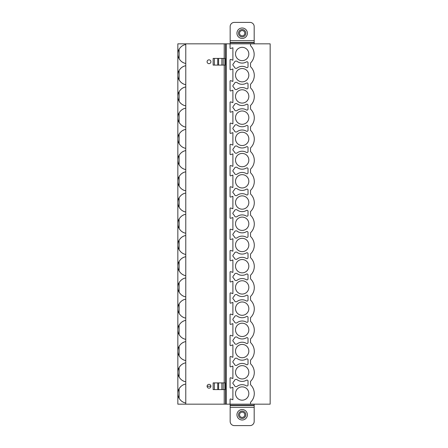 <?xml version="1.0" encoding="UTF-8"?>
<svg xmlns="http://www.w3.org/2000/svg" width="448" height="448" viewBox="0 0 448 448"><rect width="100%" height="100%" fill="white"/><g stroke="black" fill="none" stroke-linecap="round" stroke-linejoin="round"><path stroke-width="0.67" d="M185.774 43.831L185.774 404.169L270.161 404.169L270.161 43.831L177.839 43.831L177.839 53.984L177.839 43.831M185.774 404.169L177.839 404.169L177.839 53.984M254.184 421.422L254.184 407.294L230.16 407.294L230.16 421.422A4.178 4.178 0 0 0 234.338 425.6L250.006 425.6A4.178 4.178 0 0 0 254.184 421.422M254.184 404.169L254.184 407.294M234.338 22.4A4.178 4.178 0 0 0 230.16 26.578L230.16 40.706L254.184 40.706L254.184 26.578A4.178 4.178 0 0 0 250.006 22.4L234.338 22.4M242.172 28A5.219 5.219 0 0 1 247.391 33.219A5.219 5.219 0 0 1 242.172 38.438A5.219 5.219 0 0 1 236.947 33.219A5.219 5.219 0 0 1 242.172 28M242.172 29.546A3.674 3.674 0 0 0 238.493 33.219A3.674 3.674 0 0 0 242.172 36.893A3.674 3.674 0 0 0 245.846 33.219A3.674 3.674 0 0 0 242.172 29.546A3.674 3.674 0 0 1 245.846 33.219A3.674 3.674 0 0 1 242.172 36.893A3.674 3.674 0 0 1 238.493 33.219A3.674 3.674 0 0 1 242.172 29.546M230.16 43.831L230.16 40.706M254.184 43.831L254.184 40.706M230.16 42.784L254.184 42.784M230.16 42.465L254.184 42.465M250.527 43.831L250.527 45.707A12.113 12.113 0 0 1 250.527 63.006L250.527 66.679A12.113 12.113 0 0 1 250.527 84.224L250.527 87.903A12.113 12.113 0 0 1 250.527 105.448L250.527 109.122A12.113 12.113 0 0 1 250.527 126.666L250.527 130.346A12.113 12.113 0 0 1 250.527 147.89L250.527 151.564A12.113 12.113 0 0 1 250.527 169.109L250.527 172.788A12.113 12.113 0 0 1 250.527 190.333L250.527 194.006A12.113 12.113 0 0 1 250.527 211.551L250.527 215.225A12.113 12.113 0 0 1 250.527 232.775L250.527 236.449A12.113 12.113 0 0 1 250.527 253.994L250.527 257.667A12.113 12.113 0 0 1 250.527 275.212L250.527 278.891A12.113 12.113 0 0 1 250.527 296.436L250.527 300.11A12.113 12.113 0 0 1 250.527 317.654L250.527 321.334A12.113 12.113 0 0 1 250.527 338.878L250.527 342.552A12.113 12.113 0 0 1 250.527 360.097L250.527 363.776A12.113 12.113 0 0 1 250.527 381.321L250.527 384.748A12.113 12.113 0 0 1 250.527 402.293L250.527 404.169M230.059 404.169L230.059 399.465A0.504 0.504 0 0 1 230.72 398.989L232.898 399.739L232.898 387.296L230.72 388.046A0.504 0.504 0 0 1 230.059 387.57L230.059 378.241A0.504 0.504 0 0 1 230.72 377.77L232.898 378.521L232.898 366.072L230.72 366.822A0.504 0.504 0 0 1 230.059 366.352L230.059 357.022A0.504 0.504 0 0 1 230.72 356.546L232.898 357.297L232.898 344.854L230.72 345.604A0.504 0.504 0 0 1 230.059 345.128L230.059 335.798A0.504 0.504 0 0 1 230.72 335.328L232.898 336.078L232.898 323.63L230.72 324.38A0.504 0.504 0 0 1 230.059 323.91L230.059 314.58A0.504 0.504 0 0 1 230.72 314.104L232.898 314.86L232.898 302.411L230.72 303.162A0.504 0.504 0 0 1 230.059 302.686L230.059 293.356A0.504 0.504 0 0 1 230.72 292.886L232.898 293.636L232.898 281.187L230.72 281.943A0.504 0.504 0 0 1 230.059 281.467L230.059 272.138A0.504 0.504 0 0 1 230.72 271.662L232.898 272.418L232.898 259.969L230.72 260.719A0.504 0.504 0 0 1 230.059 260.243L230.059 250.914A0.504 0.504 0 0 1 230.72 250.443L232.898 251.194L232.898 238.745L230.72 239.501A0.504 0.504 0 0 1 230.059 239.025L230.059 229.695A0.504 0.504 0 0 1 230.72 229.219L232.898 229.975L232.898 217.526L230.72 218.277A0.504 0.504 0 0 1 230.059 217.801L230.059 208.477A0.504 0.504 0 0 1 230.72 208.001L232.898 208.751L232.898 196.302L230.72 197.058A0.504 0.504 0 0 1 230.059 196.582L230.059 187.253A0.504 0.504 0 0 1 230.72 186.777L232.898 187.533L232.898 175.084L230.72 175.834A0.504 0.504 0 0 1 230.059 175.364L230.059 166.034A0.504 0.504 0 0 1 230.72 165.558L232.898 166.309L232.898 153.86L230.72 154.616A0.504 0.504 0 0 1 230.059 154.14L230.059 144.81A0.504 0.504 0 0 1 230.72 144.334L232.898 145.09L232.898 132.642L230.72 133.392A0.504 0.504 0 0 1 230.059 132.922L230.059 123.592A0.504 0.504 0 0 1 230.72 123.116L232.898 123.866L232.898 111.418L230.72 112.174A0.504 0.504 0 0 1 230.059 111.698L230.059 102.368A0.504 0.504 0 0 1 230.72 101.898L232.898 102.648L232.898 90.199L230.72 90.95A0.504 0.504 0 0 1 230.059 90.479L230.059 81.15A0.504 0.504 0 0 1 230.72 80.674L232.898 81.424L232.898 68.981L230.72 69.731A0.504 0.504 0 0 1 230.059 69.255L230.059 59.926A0.504 0.504 0 0 1 230.72 59.455L232.898 60.206L232.898 47.757L230.72 48.507A0.504 0.504 0 0 1 230.059 48.037L230.059 43.831M242.172 365.641A6.658 6.658 0 0 0 235.514 372.299A6.658 6.658 0 0 0 242.172 378.952A6.658 6.658 0 0 0 248.83 372.299A6.658 6.658 0 0 0 242.172 365.641M242.172 344.417A6.658 6.658 0 0 0 235.514 351.075A6.658 6.658 0 0 0 242.172 357.734A6.658 6.658 0 0 0 248.83 351.075A6.658 6.658 0 0 0 242.172 344.417M242.172 323.198A6.658 6.658 0 0 0 235.514 329.857A6.658 6.658 0 0 0 242.172 336.51A6.658 6.658 0 0 0 248.83 329.857A6.658 6.658 0 0 0 242.172 323.198M242.172 301.974A6.658 6.658 0 0 0 235.514 308.633A6.658 6.658 0 0 0 242.172 315.291A6.658 6.658 0 0 0 248.83 308.633A6.658 6.658 0 0 0 242.172 301.974M242.172 280.756A6.658 6.658 0 0 0 235.514 287.414A6.658 6.658 0 0 0 242.172 294.067A6.658 6.658 0 0 0 248.83 287.414A6.658 6.658 0 0 0 242.172 280.756M242.172 259.532A6.658 6.658 0 0 0 235.514 266.19A6.658 6.658 0 0 0 242.172 272.849A6.658 6.658 0 0 0 248.83 266.19A6.658 6.658 0 0 0 242.172 259.532M242.172 238.314A6.658 6.658 0 0 0 235.514 244.972A6.658 6.658 0 0 0 242.172 251.63A6.658 6.658 0 0 0 248.83 244.972A6.658 6.658 0 0 0 242.172 238.314M242.172 217.09A6.658 6.658 0 0 0 235.514 223.748A6.658 6.658 0 0 0 242.172 230.406A6.658 6.658 0 0 0 248.83 223.748A6.658 6.658 0 0 0 242.172 217.09M242.172 195.871A6.658 6.658 0 0 0 235.514 202.53A6.658 6.658 0 0 0 242.172 209.188A6.658 6.658 0 0 0 248.83 202.53A6.658 6.658 0 0 0 242.172 195.871M242.172 174.647A6.658 6.658 0 0 0 235.514 181.306A6.658 6.658 0 0 0 242.172 187.964A6.658 6.658 0 0 0 248.83 181.306A6.658 6.658 0 0 0 242.172 174.647M242.172 153.429A6.658 6.658 0 0 0 235.514 160.087A6.658 6.658 0 0 0 242.172 166.746A6.658 6.658 0 0 0 248.83 160.087A6.658 6.658 0 0 0 242.172 153.429M242.172 132.21A6.658 6.658 0 0 0 235.514 138.863A6.658 6.658 0 0 0 242.172 145.522A6.658 6.658 0 0 0 248.83 138.863A6.658 6.658 0 0 0 242.172 132.21M242.172 110.986A6.658 6.658 0 0 0 235.514 117.645A6.658 6.658 0 0 0 242.172 124.303A6.658 6.658 0 0 0 248.83 117.645A6.658 6.658 0 0 0 242.172 110.986M242.172 89.768A6.658 6.658 0 0 0 235.514 96.421A6.658 6.658 0 0 0 242.172 103.079A6.658 6.658 0 0 0 248.83 96.421A6.658 6.658 0 0 0 242.172 89.768M242.172 68.544A6.658 6.658 0 0 0 235.514 75.202A6.658 6.658 0 0 0 242.172 81.861A6.658 6.658 0 0 0 248.83 75.202A6.658 6.658 0 0 0 242.172 68.544M242.172 47.326A6.658 6.658 0 0 0 235.514 53.978A6.658 6.658 0 0 0 242.172 60.637A6.658 6.658 0 0 0 248.83 53.978A6.658 6.658 0 0 0 242.172 47.326M242.172 386.859A6.658 6.658 0 0 0 235.514 393.518A6.658 6.658 0 0 0 242.172 400.176A6.658 6.658 0 0 0 248.83 393.518A6.658 6.658 0 0 0 242.172 386.859M234.489 385.616A1.73 1.73 0 0 0 237.126 386.338A8.355 8.355 0 0 1 246.439 385.857A1.042 1.042 0 0 0 248.018 384.955L248.018 381.108A1.042 1.042 0 0 0 246.439 380.212A8.355 8.355 0 0 1 237.126 379.725A1.73 1.73 0 0 0 234.489 380.447A3.343 3.343 0 0 1 233.43 381.83L232.781 383.146L233.43 384.233A3.343 3.343 0 0 1 234.489 385.616M234.489 364.398A1.73 1.73 0 0 0 237.126 365.12A8.355 8.355 0 0 1 246.439 364.633A1.042 1.042 0 0 0 248.018 363.737L248.018 359.89A1.042 1.042 0 0 0 246.439 358.988A8.355 8.355 0 0 1 237.126 358.501A1.73 1.73 0 0 0 234.489 359.229A3.343 3.343 0 0 1 233.43 360.612L232.781 361.922L233.43 363.014A3.343 3.343 0 0 1 234.489 364.398M234.489 343.174A1.73 1.73 0 0 0 237.126 343.896A8.355 8.355 0 0 1 246.439 343.414A1.042 1.042 0 0 0 248.018 342.513L248.018 338.666A1.042 1.042 0 0 0 246.439 337.77A8.355 8.355 0 0 1 237.126 337.282A1.73 1.73 0 0 0 234.489 338.005A3.343 3.343 0 0 1 233.43 339.388L232.781 340.704L233.43 341.79A3.343 3.343 0 0 1 234.489 343.174M234.489 321.955A1.73 1.73 0 0 0 237.126 322.678A8.355 8.355 0 0 1 246.439 322.19A1.042 1.042 0 0 0 248.018 321.294L248.018 317.447A1.042 1.042 0 0 0 246.439 316.546A8.355 8.355 0 0 1 237.126 316.064A1.73 1.73 0 0 0 234.489 316.786A3.343 3.343 0 0 1 233.43 318.17L232.781 319.48L233.43 320.572A3.343 3.343 0 0 1 234.489 321.955M234.489 300.731A1.73 1.73 0 0 0 237.126 301.459A8.355 8.355 0 0 1 246.439 300.972A1.042 1.042 0 0 0 248.018 300.07L248.018 296.223A1.042 1.042 0 0 0 246.439 295.327A8.355 8.355 0 0 1 237.126 294.84A1.73 1.73 0 0 0 234.489 295.562A3.343 3.343 0 0 1 233.43 296.946L232.781 298.262L233.43 299.348A3.343 3.343 0 0 1 234.489 300.731M234.489 279.513A1.73 1.73 0 0 0 237.126 280.235A8.355 8.355 0 0 1 246.439 279.748A1.042 1.042 0 0 0 248.018 278.852L248.018 275.005A1.042 1.042 0 0 0 246.439 274.103A8.355 8.355 0 0 1 237.126 273.622A1.73 1.73 0 0 0 234.489 274.344A3.343 3.343 0 0 1 233.43 275.727L232.781 277.038L233.43 278.13A3.343 3.343 0 0 1 234.489 279.513M234.489 258.289A1.73 1.73 0 0 0 237.126 259.017A8.355 8.355 0 0 1 246.439 258.53A1.042 1.042 0 0 0 248.018 257.634L248.018 253.781A1.042 1.042 0 0 0 246.439 252.885A8.355 8.355 0 0 1 237.126 252.398A1.73 1.73 0 0 0 234.489 253.126A3.343 3.343 0 0 1 233.43 254.503L232.781 255.819L233.43 256.906A3.343 3.343 0 0 1 234.489 258.289M234.489 237.07A1.73 1.73 0 0 0 237.126 237.793A8.355 8.355 0 0 1 246.439 237.306A1.042 1.042 0 0 0 248.018 236.41L248.018 232.562A1.042 1.042 0 0 0 246.439 231.661A8.355 8.355 0 0 1 237.126 231.179A1.73 1.73 0 0 0 234.489 231.902A3.343 3.343 0 0 1 233.43 233.285L232.781 234.601L233.43 235.687A3.343 3.343 0 0 1 234.489 237.07M234.489 215.846A1.73 1.73 0 0 0 237.126 216.574A8.355 8.355 0 0 1 246.439 216.087A1.042 1.042 0 0 0 248.018 215.191L248.018 211.338A1.042 1.042 0 0 0 246.439 210.442A8.355 8.355 0 0 1 237.126 209.955A1.73 1.73 0 0 0 234.489 210.683A3.343 3.343 0 0 1 233.43 212.061L232.781 213.377L233.43 214.463A3.343 3.343 0 0 1 234.489 215.846M234.489 194.628A1.73 1.73 0 0 0 237.126 195.35A8.355 8.355 0 0 1 246.439 194.863A1.042 1.042 0 0 0 248.018 193.967L248.018 190.12A1.042 1.042 0 0 0 246.439 189.218A8.355 8.355 0 0 1 237.126 188.737A1.73 1.73 0 0 0 234.489 189.459A3.343 3.343 0 0 1 233.43 190.842L232.781 192.158L233.43 193.245A3.343 3.343 0 0 1 234.489 194.628M234.489 173.404A1.73 1.73 0 0 0 237.126 174.132A8.355 8.355 0 0 1 246.439 173.645A1.042 1.042 0 0 0 248.018 172.749L248.018 168.896A1.042 1.042 0 0 0 246.439 168A8.355 8.355 0 0 1 237.126 167.513A1.73 1.73 0 0 0 234.489 168.241A3.343 3.343 0 0 1 233.43 169.618L232.781 170.934L233.43 172.026A3.343 3.343 0 0 1 234.489 173.404M234.489 152.186A1.73 1.73 0 0 0 237.126 152.908A8.355 8.355 0 0 1 246.439 152.421A1.042 1.042 0 0 0 248.018 151.525L248.018 147.678A1.042 1.042 0 0 0 246.439 146.782A8.355 8.355 0 0 1 237.126 146.294A1.73 1.73 0 0 0 234.489 147.017A3.343 3.343 0 0 1 233.43 148.4L232.781 149.716L233.43 150.802A3.343 3.343 0 0 1 234.489 152.186M234.489 130.962A1.73 1.73 0 0 0 237.126 131.69A8.355 8.355 0 0 1 246.439 131.202A1.042 1.042 0 0 0 248.018 130.306L248.018 126.454A1.042 1.042 0 0 0 246.439 125.558A8.355 8.355 0 0 1 237.126 125.07A1.73 1.73 0 0 0 234.489 125.798A3.343 3.343 0 0 1 233.43 127.176L232.781 128.492L233.43 129.584A3.343 3.343 0 0 1 234.489 130.962M234.489 109.743A1.73 1.73 0 0 0 237.126 110.466A8.355 8.355 0 0 1 246.439 109.978A1.042 1.042 0 0 0 248.018 109.082L248.018 105.235A1.042 1.042 0 0 0 246.439 104.339A8.355 8.355 0 0 1 237.126 103.852A1.73 1.73 0 0 0 234.489 104.574A3.343 3.343 0 0 1 233.43 105.958L232.781 107.274L233.43 108.36A3.343 3.343 0 0 1 234.489 109.743M234.489 88.519A1.73 1.73 0 0 0 237.126 89.247A8.355 8.355 0 0 1 246.439 88.76A1.042 1.042 0 0 0 248.018 87.864L248.018 84.011A1.042 1.042 0 0 0 246.439 83.115A8.355 8.355 0 0 1 237.126 82.628A1.73 1.73 0 0 0 234.489 83.356A3.343 3.343 0 0 1 233.43 84.734L232.781 86.05L233.43 87.142A3.343 3.343 0 0 1 234.489 88.519M234.489 67.301A1.73 1.73 0 0 0 237.126 68.023A8.355 8.355 0 0 1 246.439 67.542A1.042 1.042 0 0 0 248.018 66.64L248.018 62.793A1.042 1.042 0 0 0 246.439 61.897A8.355 8.355 0 0 1 237.126 61.41A1.73 1.73 0 0 0 234.489 62.132A3.343 3.343 0 0 1 233.43 63.515L232.781 64.831L233.43 65.918A3.343 3.343 0 0 1 234.489 67.301M225.462 404.169L225.462 43.831M210.918 61.751A1.915 1.915 0 0 0 209.003 59.836A1.915 1.915 0 0 0 207.094 61.751A1.915 1.915 0 0 0 209.003 63.666A1.915 1.915 0 0 0 210.918 61.751M210.918 386.249A1.915 1.915 0 0 1 209.003 388.164A1.915 1.915 0 0 1 207.094 386.249A1.915 1.915 0 0 1 209.003 384.334A1.915 1.915 0 0 1 210.918 386.249L207.094 386.249M213.147 389.592L225.042 389.592L225.042 382.906L213.147 382.906L213.147 389.592M185.774 86.962C183.109 87.354 180.891 88.906 179.127 91.622A9.61 9.61 0 0 0 179.127 101.226C180.41 103.583 182.627 105.14 185.78 105.89M179.127 101.226L179.127 91.622M185.774 84.666C183.109 84.274 180.891 82.718 179.127 80.007L179.127 70.398A9.61 9.61 0 0 0 179.127 80.007M185.774 65.744C183.109 66.13 180.891 67.687 179.127 70.398M185.774 63.442C183.109 63.05 180.891 61.499 179.127 58.783L179.127 49.179A9.61 9.61 0 0 0 179.127 58.783M185.774 44.52C183.109 44.912 180.891 46.463 179.127 49.179M183.831 87.522A9.61 9.61 0 0 0 182.118 88.43M180.258 102.794A9.61 9.61 0 0 0 181.754 104.16M181.832 104.222A9.61 9.61 0 0 0 183.596 105.224M182.118 401.509A9.61 9.61 0 0 0 183.831 402.416M182.118 380.29A9.61 9.61 0 0 0 183.831 381.198M183.831 384.619A9.61 9.61 0 0 0 179.127 398.322C180.891 401.038 183.109 402.59 185.774 402.982M182.118 359.066A9.61 9.61 0 0 0 183.831 359.979M183.831 363.395A9.61 9.61 0 0 0 179.127 377.098C180.891 379.814 183.109 381.366 185.774 381.758M182.118 337.848A9.61 9.61 0 0 0 183.831 338.755M183.831 342.177A9.61 9.61 0 0 0 182.118 343.084M182.118 316.624A9.61 9.61 0 0 0 183.831 317.537M183.831 320.953A9.61 9.61 0 0 0 182.118 321.86M182.118 295.406A9.61 9.61 0 0 0 183.831 296.313M183.831 299.734A9.61 9.61 0 0 0 182.118 300.642M182.118 274.182A9.61 9.61 0 0 0 183.831 275.094M183.831 278.51A9.61 9.61 0 0 0 182.118 279.423M182.118 252.963A9.61 9.61 0 0 0 183.831 253.87M183.831 257.292A9.61 9.61 0 0 0 182.118 258.199M182.118 231.745A9.61 9.61 0 0 0 183.831 232.652M183.831 236.068A9.61 9.61 0 0 0 182.118 236.981M182.118 210.521A9.61 9.61 0 0 0 183.831 211.428M183.831 214.85A9.61 9.61 0 0 0 182.118 215.757M182.118 189.302A9.61 9.61 0 0 0 183.831 190.21M183.831 193.631A9.61 9.61 0 0 0 182.118 194.538M182.118 168.078A9.61 9.61 0 0 0 183.831 168.986M183.831 172.407A9.61 9.61 0 0 0 182.118 173.314M182.118 146.86A9.61 9.61 0 0 0 183.831 147.767M183.831 151.189A9.61 9.61 0 0 0 182.118 152.096M182.118 125.636A9.61 9.61 0 0 0 183.831 126.543M183.831 129.965A9.61 9.61 0 0 0 182.118 130.872M183.831 108.746A9.61 9.61 0 0 0 182.118 109.654M182.118 83.194A9.61 9.61 0 0 0 183.831 84.101M183.831 45.08A9.61 9.61 0 0 0 182.118 45.987M182.118 61.975A9.61 9.61 0 0 0 183.831 62.882M183.831 66.304A9.61 9.61 0 0 0 182.118 67.211M185.774 384.059C183.109 384.451 180.891 386.002 179.127 388.713L179.127 398.322M177.839 404.169L177.839 393.518M185.774 362.835C183.109 363.227 180.891 364.778 179.127 367.494L179.127 377.098M185.774 341.617C183.109 342.009 180.891 343.56 179.127 346.27A9.61 9.61 0 0 0 179.127 355.88C180.891 358.596 183.109 360.147 185.774 360.539M179.127 355.88L179.127 346.27M185.774 320.393C183.109 320.785 180.891 322.336 179.127 325.052A9.61 9.61 0 0 0 179.127 334.662C180.891 337.372 183.109 338.923 185.774 339.315M179.127 334.662L179.127 325.052M185.774 299.174C183.109 299.566 180.891 301.118 179.127 303.828A9.61 9.61 0 0 0 179.127 313.438C180.891 316.154 183.109 317.705 185.774 318.097M179.127 313.438L179.127 303.828M185.774 277.95C183.109 278.342 180.891 279.894 179.127 282.61A9.61 9.61 0 0 0 179.127 292.219C180.891 294.93 183.109 296.481 185.774 296.873M179.127 292.219L179.127 282.61M185.774 256.732C183.109 257.124 180.891 258.675 179.127 261.386A9.61 9.61 0 0 0 179.127 270.995C180.891 273.711 183.109 275.262 185.774 275.654M179.127 270.995L179.127 261.386M185.774 235.508C183.109 235.9 180.891 237.451 179.127 240.167A9.61 9.61 0 0 0 179.127 249.777C180.891 252.487 183.109 254.038 185.774 254.43M179.127 249.777L179.127 240.167M185.774 214.29C183.109 214.682 180.891 216.233 179.127 218.949A9.61 9.61 0 0 0 179.127 228.553C180.891 231.269 183.109 232.82 185.774 233.212M179.127 228.553L179.127 218.949M185.774 193.066C183.109 193.458 180.891 195.009 179.127 197.725A9.61 9.61 0 0 0 179.127 207.334C180.891 210.045 183.109 211.596 185.774 211.988M179.127 207.334L179.127 197.725M185.774 171.847C183.109 172.239 180.891 173.79 179.127 176.506A9.61 9.61 0 0 0 179.127 186.11C180.891 188.826 183.109 190.378 185.774 190.77M179.127 186.11L179.127 176.506M185.774 150.623C183.109 151.015 180.891 152.572 179.127 155.282A9.61 9.61 0 0 0 179.127 164.892C180.891 167.602 183.109 169.159 185.774 169.546M179.127 164.892L179.127 155.282M185.774 129.405C183.109 129.797 180.891 131.348 179.127 134.064A9.61 9.61 0 0 0 179.127 143.668C180.891 146.384 183.109 147.935 185.774 148.327M179.127 143.668L179.127 134.064M185.774 108.181C183.109 108.573 180.891 110.13 179.127 112.84A9.61 9.61 0 0 0 179.127 122.45C180.891 125.16 183.109 126.717 185.774 127.103M179.127 122.45L179.127 112.84M224.879 58.408L225.042 65.094L213.147 65.094L213.147 58.408L224.879 58.408L224.879 65.094M230.16 404.169L230.16 407.294M230.16 405.216L254.184 405.216M230.16 405.535L254.184 405.535M242.172 420A5.219 5.219 0 0 0 247.391 414.781A5.219 5.219 0 0 0 242.172 409.562A5.219 5.219 0 0 0 236.947 414.781A5.219 5.219 0 0 0 242.172 420M242.172 418.454A3.674 3.674 0 0 1 238.493 414.781A3.674 3.674 0 0 1 242.172 411.107A3.674 3.674 0 0 1 245.846 414.781A3.674 3.674 0 0 1 242.172 418.454A3.674 3.674 0 0 0 245.846 414.781A3.674 3.674 0 0 0 242.172 411.107A3.674 3.674 0 0 0 238.493 414.781A3.674 3.674 0 0 0 242.172 418.454M242.172 30.587A2.632 2.632 0 0 0 239.54 33.219A2.632 2.632 0 0 0 242.172 35.851A2.632 2.632 0 0 0 244.804 33.219A2.632 2.632 0 0 0 242.172 30.587M226.296 404.169L226.296 43.831M224.207 404.169L224.207 389.592M224.207 382.906L224.207 65.094M224.207 58.408L224.207 43.831M214.368 389.592L214.368 382.906M224.879 389.592L224.879 382.906M223.199 389.592L223.199 382.906M221.883 389.592L221.883 382.906M218.585 389.592L218.585 382.906M217.745 389.592L217.745 382.906M214.368 58.408L214.368 65.094M217.745 58.408L217.745 65.094M218.585 58.408L218.585 65.094M221.883 58.408L221.883 65.094M223.199 58.408L223.199 65.094M242.172 417.413A2.632 2.632 0 0 1 239.54 414.781A2.632 2.632 0 0 1 242.172 412.149A2.632 2.632 0 0 1 244.804 414.781A2.632 2.632 0 0 1 242.172 417.413"/></g></svg>
